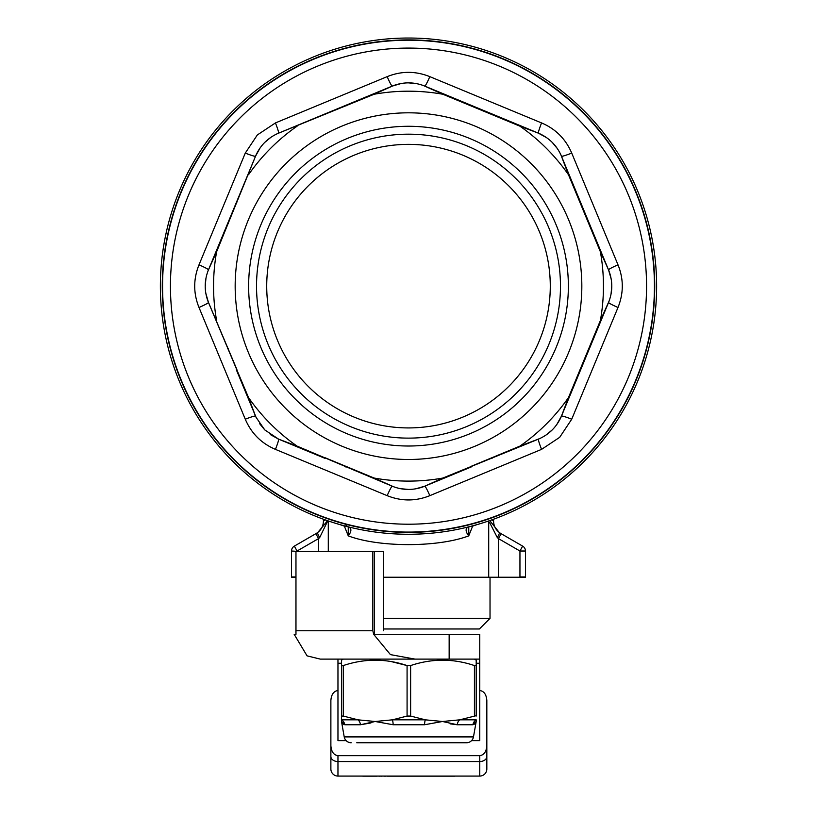 <?xml version="1.0" encoding="UTF-8"?>
<svg xmlns="http://www.w3.org/2000/svg" width="817" height="817" viewBox="0 0 817 817"><rect width="100%" height="100%" fill="white"/><g stroke="black" fill="none" stroke-linecap="round" stroke-linejoin="round"><path stroke-width="1.23" d="M656.623 286.144A248.123 248.123 0 0 1 408.5 534.267A248.123 248.123 0 0 1 160.377 286.144A248.123 248.123 0 0 1 408.5 38.031A248.123 248.123 0 0 1 656.623 286.144M325.268 519.898L323.43 521.134L323.43 519.234M383.684 618.346L490.026 618.346L490.026 577.231M383.684 628.978L479.395 628.978L490.026 618.346M476.75 524.698L472.635 526.138L468.733 535.87C437.983 547.513 379.057 547.543 348.267 535.87C351.586 531.51 351.739 528.538 348.726 526.965A7.087 5.505 103.9 0 1 345.54 524.197M340.25 524.698L344.365 526.138L348.267 535.87L348.246 526.853M318.548 551.352L318.548 538.607L297.051 551.015L294.365 546.103L317.599 532.684A5.668 0.654 -120 0 0 319.682 537.596L318.548 538.607L315.862 533.695L317.599 532.684L326.81 521.634M489.74 520.592L499.401 532.684A5.668 0.654 120 0 1 497.318 537.596L489.567 522.41M491.732 519.898L493.57 521.134L491.732 519.898M501.138 533.695L522.635 546.103L501.138 533.695L498.452 538.607L497.318 537.596M522.635 546.103A5.668 5.668 0 0 1 525.474 551.015A5.668 5.668 0 0 0 522.635 546.103L519.949 551.015L498.452 538.607L498.452 577.231L488.709 577.231L488.709 520.95M499.401 532.684L500.658 533.409L499.401 532.684M498.452 577.231L525.464 577.231A5.668 5.668 0 0 0 525.474 576.955L519.949 576.955L519.949 551.015L525.474 551.015L525.474 576.955M295.917 576.955L291.526 576.955L291.526 551.015A5.668 5.668 0 0 1 294.365 546.103M291.536 577.231A5.668 5.668 0 0 1 291.526 576.955A5.668 5.668 0 0 0 291.536 577.231L295.917 577.231L291.536 577.231M383.684 577.231L488.709 577.231M327.791 520.776L319.682 537.596M468.774 526.802L468.733 535.87C465.414 531.51 465.261 528.538 468.274 526.965M531.06 163.584A173.327 173.327 0 0 1 531.06 408.714A173.327 173.327 0 0 1 285.94 408.714A173.327 173.327 0 0 1 285.94 163.584A173.327 173.327 0 0 1 531.06 163.584M521.542 173.112A159.856 159.856 0 0 1 521.542 399.186A159.856 159.856 0 0 1 295.458 399.186A159.856 159.856 0 0 1 295.458 173.112A159.856 159.856 0 0 1 521.542 173.112M308.244 386.4A141.78 141.78 0 0 0 508.756 386.4A141.78 141.78 0 0 0 508.756 185.898A141.78 141.78 0 0 0 308.244 185.898A141.78 141.78 0 0 0 308.244 386.4M415.659 488.832L424.779 486.197A42.535 42.535 0 0 1 423.584 486.677C413.494 490.353 403.445 490.353 393.416 486.677A42.535 42.535 0 0 1 392.221 486.197L297.112 446.143A194.946 194.946 0 0 1 248.501 397.532L208.447 302.423A14.175 1.083 -22.5 0 1 199.001 307.478C193.282 293.303 193.282 279.087 199.001 264.82L245.274 153.096L257.324 134.968L275.441 122.928L387.166 76.645C401.341 70.926 415.567 70.926 429.834 76.645L541.559 122.928C555.621 128.902 565.681 138.961 571.726 153.096L617.999 264.82A14.175 1.083 -22.5 0 0 608.553 269.876A42.535 42.535 0 0 1 609.022 271.06C612.699 281.15 612.699 291.209 609.022 301.238A42.535 42.535 0 0 1 608.553 302.423L608.92 301.514M259.632 423.706L264.749 429.895L278.556 439.117A42.535 42.535 0 0 1 277.372 438.606M297.112 446.143L278.556 439.117A14.175 1.083 -67.5 0 1 275.441 449.37C261.379 443.396 251.319 433.337 245.274 419.203L199.001 307.478M270.253 434.532L278.556 439.117L324.931 458.327M617.999 264.82C623.718 278.995 623.718 293.211 617.999 307.478L571.726 419.203L559.676 437.33L541.559 449.37L429.834 495.653C415.659 501.372 401.433 501.372 387.166 495.653L275.441 449.37M234.387 112.031A246.234 246.234 0 0 0 234.387 460.267A246.234 246.234 0 0 0 582.613 460.267A246.234 246.234 0 0 0 582.613 112.031A246.234 246.234 0 0 0 234.387 112.031M264.749 429.895L256.038 417.273A42.535 42.535 0 0 1 255.537 416.098L255.925 417.007M256.038 417.273L255.537 416.098A14.175 1.083 -22.5 0 0 245.274 419.203M393.416 486.677L392.221 486.197A14.175 1.083 -67.5 0 0 387.166 495.653M541.559 449.37A14.175 1.083 67.5 0 1 538.444 439.117L442.875 478.047A194.946 194.946 0 0 1 374.125 478.047L393.14 486.564M400.504 488.678L408.5 489.434M429.834 495.653A14.175 1.083 67.5 0 0 424.779 486.197L423.584 486.677M571.726 153.096A14.175 1.083 -22.5 0 1 561.463 156.2L609.022 271.06M617.999 307.478A14.175 1.083 22.5 0 1 608.553 302.423L561.463 416.098A42.535 42.535 0 0 1 560.962 417.273C556.428 427.005 549.32 434.123 539.628 438.606A42.535 42.535 0 0 1 538.444 439.117L539.353 438.729M611.034 294.14L611.79 286.144M611.177 278.985L608.553 269.876L600.393 251.779A194.946 194.946 0 0 1 600.393 320.519L568.499 397.532A194.946 194.946 0 0 1 519.888 446.143L470.929 466.425M571.726 419.203A14.175 1.083 22.5 0 0 561.463 416.098L560.962 417.273M546.062 435.012L552.251 429.895M556.877 424.401L561.463 416.098L568.499 397.532M260.123 147.897L255.537 156.2A42.535 42.535 0 0 1 256.038 155.026C260.572 145.293 267.68 138.175 277.372 133.692A42.535 42.535 0 0 1 278.556 133.181L277.647 133.569M270.938 137.287L264.749 142.403M205.823 293.313L208.447 302.423A42.535 42.535 0 0 1 207.978 301.238C204.301 291.148 204.301 281.089 207.978 271.06A42.535 42.535 0 0 1 208.447 269.876L216.607 251.779L255.537 156.2A14.175 1.083 22.5 0 1 245.274 153.096M277.372 133.692L278.556 133.181A14.175 1.083 67.5 0 0 275.441 122.928M207.978 271.06L208.447 269.876A14.175 1.083 22.5 0 0 199.001 264.82M228.219 223.725L227.657 223.49L208.08 270.784M205.966 278.158L205.21 286.154M248.501 397.532L255.537 416.098L236.317 369.713M471.164 466.987L424.779 486.197L442.875 478.047M560.962 155.026L561.463 156.2A42.535 42.535 0 0 0 560.962 155.026C556.469 145.334 549.361 138.226 539.628 133.692A42.535 42.535 0 0 0 538.444 133.181L539.628 133.692M325.166 114.533L324.931 113.971L278.556 133.181L374.125 94.251A194.946 194.946 0 0 1 442.875 94.251L519.888 126.155A194.946 194.946 0 0 1 568.499 174.767L561.075 155.291M557.368 148.592L552.241 142.403M546.757 137.767L538.444 133.181A14.175 1.083 -67.5 0 1 541.559 122.928M429.834 76.645A14.175 1.083 -67.5 0 1 424.779 86.102L423.86 85.734M416.496 83.62L408.5 82.864M401.341 83.467L392.221 86.102A14.175 1.083 67.5 0 1 387.166 76.645M346.071 105.873L345.836 105.311L392.221 86.102A42.535 42.535 0 0 1 393.416 85.622C403.506 81.945 413.555 81.945 423.584 85.622A42.535 42.535 0 0 1 424.779 86.102L538.444 133.181L519.888 126.155M374.125 94.251L393.416 85.622M324.931 113.971L345.836 105.311M236.879 202.82L236.317 202.585L256.038 155.026M248.501 174.767A194.946 194.946 0 0 1 297.112 126.155M227.657 223.49L236.317 202.585M236.879 369.478L207.978 301.238M216.607 320.519A194.946 194.946 0 0 1 216.607 251.779M228.219 348.573L227.657 348.808M345.836 466.987L346.071 466.425L325.166 457.765M374.125 478.047L346.071 466.425M492.069 458.327L491.834 457.765M539.628 438.606L519.888 446.143M580.683 369.713L580.121 369.478M589.343 348.808L588.781 348.573M609.022 301.238L600.393 320.519M589.343 223.49L588.781 223.725L600.393 251.779M580.683 202.585L580.121 202.82L588.781 223.725M568.499 174.767L580.121 202.82M491.834 114.533L492.069 113.971M423.584 85.622L442.875 94.251M470.929 105.873L471.164 105.311M295.917 632.419L295.968 551.352L295.979 634.298L294.171 634.298L295.979 634.298M295.968 630.755L372.848 630.755L373.645 634.298L390.434 654.621L414.965 659.105L479.742 659.105L479.742 634.298L479.742 740.631L471.562 740.631M346.142 740.631L337.962 740.631L337.962 659.105L320.244 659.105L414.965 659.105M374.176 634.298L479.742 634.298M320.244 659.105L307.059 655.857L294.171 634.298M295.968 551.352L383.684 551.352L383.684 630.755M486.83 768.991A7.087 7.087 -90 0 1 479.742 776.079A7.087 7.087 -90 0 0 486.83 768.991L486.83 700.526C486.381 694.481 484.021 691.141 479.742 690.508M337.962 755.674L337.962 761.546L479.742 761.546L479.742 776.079L337.962 776.079A7.087 7.087 90 0 1 330.875 768.991L330.875 745.645C331.324 751.691 333.683 755.031 337.962 755.674L479.742 755.674C484.021 755.031 486.381 751.691 486.83 745.645M330.875 745.645L330.875 700.526C331.324 694.481 333.683 691.141 337.962 690.508M356.753 742.755L466.507 742.755A7.087 7.087 0 0 0 473.482 736.903L476.199 721.493L472.9 724.75A7.087 6.802 90 0 1 476.199 719.838L476.199 721.493M450.096 723.842L457.224 724.75L442.528 721.493L424.534 724.75A7.087 1.665 90 0 1 425.34 719.838L442.528 721.493L459.716 719.838L475.729 715.794M424.534 724.75L393.171 724.75L375.177 721.493L360.481 724.75L370.928 722.943M342.527 723.78L344.805 724.75L341.506 721.493L341.506 716.06L341.506 719.838L357.999 719.838L375.177 721.493L392.364 719.838L407.08 716.06L410.624 716.06L425.34 719.838L392.364 719.838A7.087 1.665 90 0 1 393.171 724.75M351.208 742.755A7.087 7.087 0 0 1 344.223 736.903L341.506 721.493M343.283 659.105L341.506 660.136L341.506 665.569L341.506 660.136M474.432 659.105L476.199 660.136L476.199 665.569L474.432 665.569C453.241 658.42 431.968 658.42 410.624 665.569L407.08 665.569C385.89 658.42 364.627 658.42 343.283 665.569L341.986 665.835M476.199 716.06L476.199 665.569M391.333 661.596L407.08 665.569L407.08 716.06M357.999 719.838L343.283 716.06L357.999 719.838A7.087 5.137 90 0 1 360.481 724.75L344.805 724.75A7.087 6.802 90 0 0 341.506 719.838M475.126 723.842L472.9 724.75L457.224 724.75A7.087 5.137 90 0 1 459.716 719.838L476.199 719.838M466.507 742.755L460.962 742.755M343.283 665.569L343.283 716.06L341.506 716.06L341.506 665.569M387.176 776.15L437.33 776.15L387.176 776.15M454.895 776.15L438.77 776.15L454.906 776.079M375.994 776.15L362.738 776.15L375.994 776.079M382.907 776.079L428.118 776.079M377.148 776.15L362.738 776.15L377.148 776.15M384.347 776.15L385.787 776.15L384.347 776.15M380.313 776.15L378.874 776.15L380.313 776.15M381.753 776.15L381.171 776.15L381.753 776.15M373.4 776.15L371.388 776.15L373.4 776.15M369.652 776.15L371.388 776.15L369.652 776.15M367.354 776.15L368.212 776.15L367.354 776.15M366.2 776.15L366.772 776.15L366.2 776.15M431.856 776.15L437.33 776.15L431.856 776.15M446.256 776.15L432.142 776.15L446.256 776.15M449.421 776.15L447.982 776.15L449.421 776.15M450.861 776.15L450.29 776.15L450.861 776.15M442.508 776.15L440.496 776.15L442.508 776.15M438.77 776.079L437.33 776.079M435.89 776.15L435.308 776.15L435.89 776.15M291.526 551.015L297.051 551.352M328.291 520.95L328.291 551.352M301.034 393.61A151.982 151.982 0 0 0 515.966 393.61A151.982 151.982 0 0 0 515.966 178.688A151.982 151.982 0 0 0 301.034 178.688A151.982 151.982 0 0 0 301.034 393.61M240.167 117.811A238.064 238.064 0 0 0 240.167 454.487A238.064 238.064 0 0 0 576.833 454.487A238.064 238.064 0 0 0 576.833 117.811A238.064 238.064 0 0 0 240.167 117.811M582.409 460.053A245.948 245.948 0 0 1 234.591 460.053A245.948 245.948 0 0 1 234.591 112.246A245.948 245.948 0 0 1 582.409 112.246A245.948 245.948 0 0 1 582.409 460.053M337.962 663.261L341.506 663.261M476.199 663.261L479.742 663.261M449.156 659.105L449.156 634.298M372.848 630.755L372.848 551.352M374.492 551.352L374.492 634.298M479.742 755.674L479.742 761.546A7.087 5.014 -0 0 0 486.83 756.532M330.875 756.532A7.087 5.014 180 0 0 337.962 761.546L337.962 776.079M344.223 736.903L473.482 736.903M474.432 716.06L474.432 665.569M410.624 716.06L410.624 665.569M500.658 533.409C496.113 530.58 493.754 526.485 493.57 521.134L493.57 519.234M323.43 521.134C323.246 526.485 320.887 530.58 316.342 533.409"/></g></svg>
